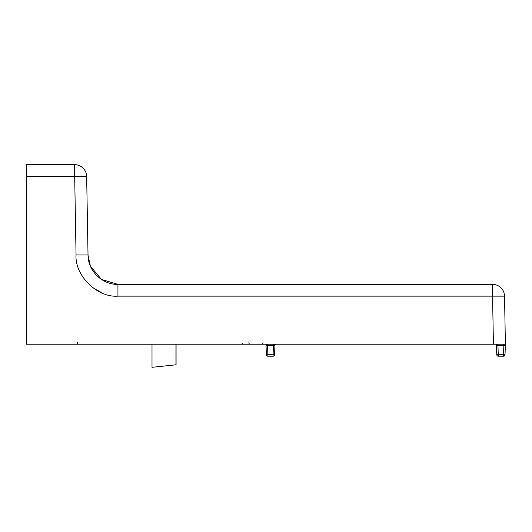 <?xml version="1.0" encoding="UTF-8"?>
<svg xmlns="http://www.w3.org/2000/svg" width="532" height="532" viewBox="0 0 532 532"><rect width="100%" height="100%" fill="white"/><g stroke="black" fill="none" stroke-linecap="round" stroke-linejoin="round"><path stroke-width="0.8" d="M88.033 255.28L90.433 266.239L101.466 279.433L117.944 284.381C102.144 284.773 87.906 270.781 88.026 254.974L76.056 254.974L74.686 176.444L26.6 176.444L26.6 344.224L496.403 344.224L496.775 354.751L496.403 344.224M26.6 164.681L74.686 164.681L26.6 164.681L26.6 176.444M501.802 344.224L493.363 344.224M493.417 284.407A11.97 11.97 0 0 1 494.261 284.5A11.97 11.97 0 0 0 492.572 284.381L117.944 284.381L117.944 296.138L492.572 296.138L492.572 284.381A11.97 11.97 0 0 1 504.542 296.138L492.572 296.138L493.417 344.224L501.949 344.224M492.572 284.381A11.97 11.97 0 0 1 504.542 296.138L505.38 344.224L497.819 344.224A1.496 1.496 0 0 0 497.852 344.224L497.952 345.674L497.819 344.224M494.261 284.5A11.97 11.97 0 0 1 503.013 290.485A11.97 11.97 0 0 0 498.251 285.81M76.369 164.8A11.97 11.97 0 0 0 75.531 164.714A11.97 11.97 0 0 1 85.12 170.792A11.97 11.97 0 0 0 80.365 166.117M74.686 164.681A11.97 11.97 0 0 1 86.656 176.444L74.686 176.444L74.686 164.681A11.97 11.97 0 0 1 86.656 176.444L88.026 254.974M263.047 342.781A1.496 1.496 0 0 1 261.551 344.224A1.496 1.496 0 0 0 263.047 342.781M242 342.781A1.496 1.496 0 0 0 243.496 344.224M503.837 344.224L503.837 345.674L504.895 345.647L497.952 345.674L498.265 354.751L505.014 354.751L505.387 344.457L504.542 296.138M77.459 342.741A1.496 1.496 0 0 0 78.955 344.224A1.496 1.496 0 0 1 77.459 342.741M273.421 344.224L273.421 345.674L267.536 345.674L267.49 344.955L265.993 344.231L267.49 344.955L267.463 344.224M276.414 344.224A1.496 1.496 0 0 0 274.918 345.674L274.479 345.647L274.918 345.674L274.598 354.751L274.918 345.674M496.655 344.384L496.802 344.723M497.367 345.461L497.899 345.667L496.602 344.224M505.334 345.667L505.4 345.268L504.895 345.647L505.334 345.674L505.014 354.751A1.496 1.496 0 0 1 503.518 356.194L503.837 345.674M266.04 345.674L266.359 354.751L266.04 345.674L267.536 345.674L267.855 354.751L273.102 354.751L273.421 345.674M496.775 354.751A1.496 1.496 0 0 0 498.265 356.194A1.496 1.496 0 0 1 496.775 354.751L498.265 354.751L498.265 356.194L503.518 356.194A1.496 1.496 0 0 0 505.014 354.751M267.343 356.108A1.496 1.496 0 0 1 266.359 354.751L267.855 354.751L267.855 356.194A1.496 1.496 0 0 1 266.359 354.751A1.496 1.496 0 0 0 267.855 356.194L273.102 356.194A1.496 1.496 0 0 0 274.598 354.751A1.496 1.496 0 0 1 273.102 356.194L273.102 354.751L274.598 354.751A1.496 1.496 0 0 1 273.102 356.194M152.006 344.224L152.006 367.319L176.072 364.786L176.072 344.224M175.946 344.224L175.946 364.799M92.275 287.353L102.669 293.258M117.944 296.138C97.356 297.873 74.68 275.596 76.056 254.974M504.895 345.647A1.496 1.057 90 0 1 505.387 344.457M248.856 342.728A1.496 1.357 -90 0 0 250.213 344.224M275.536 344.224A1.496 1.057 -90 0 0 274.479 345.647M497.753 356.108A1.496 1.496 0 0 1 496.881 355.256A1.496 1.496 0 0 0 497.852 356.141M497.493 285.438A11.97 11.97 0 0 0 496.715 285.119M495.91 284.853A11.97 11.97 0 0 0 495.093 284.647M79.607 165.745A11.97 11.97 0 0 0 78.822 165.419M78.018 165.159A11.97 11.97 0 0 0 77.2 164.953M273.614 356.108A1.496 1.496 0 0 0 274.598 354.751"/></g></svg>
